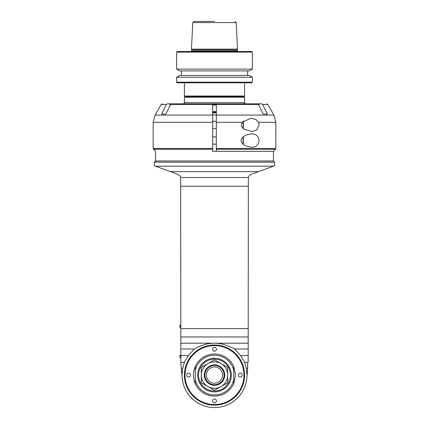 <?xml version="1.0" encoding="UTF-8"?>
<svg xmlns="http://www.w3.org/2000/svg" width="429" height="429" viewBox="0 0 429 429"><rect width="100%" height="100%" fill="white"/><g stroke="black" fill="none" stroke-linecap="round" stroke-linejoin="round"><path stroke-width="0.64" d="M216.302 103.839L216.302 104.445L216.302 103.839L261.69 103.839L257.48 103.839L258.462 104.445M259.057 105.781L259.057 103.85A1.212 1.051 -90 0 1 259.159 103.839L261.69 103.839L262.596 104.445L267.417 114.066L263.208 114.066L258.387 104.445L216.302 104.445L216.302 151.351L273.434 151.351L275.477 149.297L275.831 148.45L275.477 149.297L216.302 149.297M170.538 104.445L171.52 103.839L167.31 103.839L169.841 103.839A1.212 1.051 90 0 1 169.943 103.85L169.943 105.781M216.302 151.351L216.302 148.45L275.831 148.45L275.842 122.292L258.612 122.292L259.116 124.893L256.66 130.035L251.78 131.505L244.235 129.29L241.296 126.282L242.074 122.292L250.836 118.275L255.604 119.332L258.612 122.292M212.698 148.45L153.158 148.45L153.507 149.297L212.698 149.297L212.698 151.351L212.698 103.839L212.698 104.445L216.302 104.445M259.057 103.85L258.553 105.046M251.78 147.142C248.123 146.97 241.983 145.474 240.991 140.53C242.176 135.376 248.16 134.143 251.78 133.912C255.85 133.687 258.296 135.891 259.116 140.53C258.296 145.163 255.85 147.367 251.78 147.142M212.698 104.445L170.613 104.445L165.792 114.066L161.583 114.066L166.404 104.445L167.31 103.839M170.447 105.046L169.943 103.85M212.698 151.351L273.439 151.351L273.439 160.977L155.561 160.977L154.36 162.178L274.64 162.178L274.64 165.776L273.579 166.162L155.421 166.162L170.399 171.616L258.601 171.616L273.579 166.162M216.302 136.921L212.698 136.921M216.302 121.284L212.698 121.284M171.52 103.839L252.209 103.839M243.125 128.507L243.125 121.203M243.366 128.695L243.366 120.994M243.125 144.144L243.125 136.915M243.366 144.332L243.366 136.728M212.698 105.046L216.302 105.046M216.302 111.658L212.698 111.658M216.302 112.264L212.698 112.264M235.012 21.45L236.213 22.592L192.787 22.592L193.988 21.45L214.5 21.45M236.213 22.592L237.537 49.115L191.463 49.115L192.787 22.592M240.867 51.518L251.785 51.518L252.386 52.123L176.614 52.123L177.215 51.518L240.867 51.518M176.614 69.107L179.74 70.914L249.26 70.914L252.386 69.107L176.614 69.107L176.614 52.123M239.076 75.424L249.26 75.424L252.386 77.231L176.614 77.231L179.74 75.424L239.076 75.424M176.614 82.191L177.215 82.792L251.785 82.792L252.386 82.191L176.614 82.191L176.614 77.231M244.568 82.792L244.568 96.026L184.432 96.026L184.432 82.792M244.568 96.026L243.967 96.627L185.033 96.627L184.432 96.026M185.033 96.627L184.432 97.227L244.568 97.227L244.568 102.638L184.432 102.638C184.738 102.933 184.336 103.335 183.226 103.839M180.823 348.981L194.407 348.981L188.288 355.593L184.373 362.323L182.679 368.313L181.939 375.531L180.823 362.746L180.823 343.205L214.5 343.205C220.871 343.157 227.568 345.082 234.593 348.981L240.712 355.593L244.627 362.323L247.689 362.323L248.177 361.829L248.353 177.499C248.284 176.544 249.281 175.461 251.346 174.254L258.601 171.616M248.177 328.625L180.823 328.625L180.823 336.958L180.647 177.499C180.716 176.544 179.719 175.461 177.654 174.254L170.399 171.616M180.823 343.205L180.823 336.958L248.177 336.958M194.407 348.981C201.432 345.082 208.129 343.157 214.5 343.205L248.177 343.205M248.177 348.981L234.593 348.981M248.177 355.593L240.712 355.593M247.689 362.323L247.576 369.616L246.852 377.906A32.475 32.475 0 0 1 182.148 377.906L180.856 363.149M155.421 166.162L154.36 165.776L154.36 162.178M212.698 114.945L216.302 114.945M212.698 112.865L216.302 112.865M244.627 362.323L246.321 368.313L247.061 375.531M181.939 375.531L182.148 377.906M189.811 357.904A30.068 30.068 0 0 1 238.583 357.067A30.068 30.068 0 0 1 223.992 403.609A30.068 30.068 0 0 1 189.811 357.904M247.576 368.313L246.321 368.313M247.479 370.715L246.852 377.906M184.373 362.323L180.823 362.323M182.679 368.313L181.311 368.313M188.288 355.593L180.823 355.593M184.733 375.075A29.767 29.767 0 0 1 214.5 345.307A29.767 29.767 0 0 1 244.267 375.075A29.767 29.767 0 0 1 214.5 404.842A29.767 29.767 0 0 1 184.733 375.075M221.369 346.418A29.467 29.467 0 0 0 187.902 387.762A29.467 29.467 0 0 0 237.409 393.613A29.467 29.467 0 0 0 221.369 346.418M214.5 347.292A1.925 1.925 0 0 1 216.168 350.177A1.925 1.925 0 0 1 212.832 350.177A1.925 1.925 0 0 1 214.5 347.292M214.5 399.008A1.925 1.925 0 0 1 216.168 401.898A1.925 1.925 0 0 1 212.832 401.898A1.925 1.925 0 0 1 214.5 399.008M240.358 373.15A1.925 1.925 0 0 1 242.026 376.035A1.925 1.925 0 0 1 238.696 376.035A1.925 1.925 0 0 1 240.358 373.15M188.642 373.15A1.925 1.925 0 0 1 190.304 376.035A1.925 1.925 0 0 1 186.974 376.035A1.925 1.925 0 0 1 188.642 373.15M195.254 370.227L195.254 383.601A21.048 21.048 0 0 0 233.746 383.601L235.548 375.075L233.746 366.548L233.746 370.227A19.847 19.847 0 0 0 195.254 370.227L195.254 366.548C192.868 372.233 192.868 377.917 195.254 383.601A21.048 21.048 0 0 0 233.746 383.601L233.746 370.227M233.746 366.548A21.048 21.048 0 0 0 195.254 366.548A21.048 21.048 0 0 1 233.746 366.548M214.5 358.236A16.838 16.838 0 0 0 197.662 375.075A16.838 16.838 0 0 0 214.5 391.913A16.838 16.838 0 0 0 231.338 375.075A16.838 16.838 0 0 0 214.5 358.236M214.5 359.137A15.937 15.937 0 0 0 200.697 383.043A15.937 15.937 0 0 0 228.303 383.043A15.937 15.937 0 0 0 214.5 359.137M201.7 367.186L214.071 360.044A15.036 15.036 0 0 1 214.929 360.044L221.117 363.615A13.229 13.229 0 0 0 201.271 375.075L201.271 367.932A15.036 15.036 0 0 1 201.7 367.186M227.3 367.186L221.117 363.615A13.229 13.229 0 0 1 227.729 375.075L227.729 367.932A15.036 15.036 0 0 0 227.3 367.186M227.729 382.218L227.729 375.075A13.229 13.229 0 0 1 221.117 386.534L227.3 382.963A15.036 15.036 0 0 0 227.729 382.218M221.117 386.534L214.929 390.106A15.036 15.036 0 0 1 214.071 390.106L201.7 382.963A15.036 15.036 0 0 1 201.271 382.218L201.271 375.075A13.229 13.229 0 0 0 221.117 386.534M214.5 364.848A10.226 10.226 0 0 1 224.726 375.075A10.226 10.226 0 0 1 214.5 385.296A10.226 10.226 0 0 1 204.274 375.075A10.226 10.226 0 0 1 214.5 364.848M214.5 384.695A9.62 9.62 0 0 1 204.88 375.075A9.62 9.62 0 0 1 214.5 365.454A9.62 9.62 0 0 1 224.12 375.075A9.62 9.62 0 0 1 214.5 384.695M222.619 375.075A8.119 8.119 0 0 1 214.5 383.194A8.119 8.119 0 0 1 206.381 375.075A8.119 8.119 0 0 1 214.5 366.956A8.119 8.119 0 0 1 222.619 375.075M180.823 328.625L180.823 336.958M180.663 324.855A1.684 1.684 0 0 0 180.663 327.863L180.823 324.855M180.663 354.928A1.684 1.684 0 0 0 180.663 357.936L180.823 354.928M262.596 104.445L267.771 104.445L273.911 115.074L216.302 115.074M216.302 122.292L242.074 122.292M153.158 148.45L153.158 122.292L212.698 122.292M212.698 115.074L155.089 115.074L161.229 104.445L166.404 104.445M191.677 49.941L237.323 49.941L191.677 49.941L191.463 49.115M237.301 50.129L237.301 50.928L191.699 50.928L190.98 51.646M248.353 177.499L180.647 177.499M180.823 186.224L248.177 186.224M195.254 379.922A19.847 19.847 0 0 0 233.746 379.922M273.911 115.074L275.842 122.292M161.229 104.445L162.269 103.839M155.561 160.977L155.561 151.351L153.507 149.297M212.698 144.139L216.302 144.139M212.698 128.502L216.302 128.502M153.158 122.292L155.089 115.074M267.771 104.445L266.731 103.839M244.568 102.638C244.246 102.896 244.648 103.298 245.774 103.839M237.323 49.941L237.537 49.115M191.699 50.129L191.699 50.928M237.301 50.928L238.02 51.646M252.386 69.107L252.386 52.123M247.576 75.424L247.576 70.914M181.424 75.424L181.424 70.914M252.386 82.191L252.386 77.231M243.967 96.627L244.568 97.227M184.432 102.638L184.432 97.227M273.439 160.977L274.64 162.178"/></g></svg>
